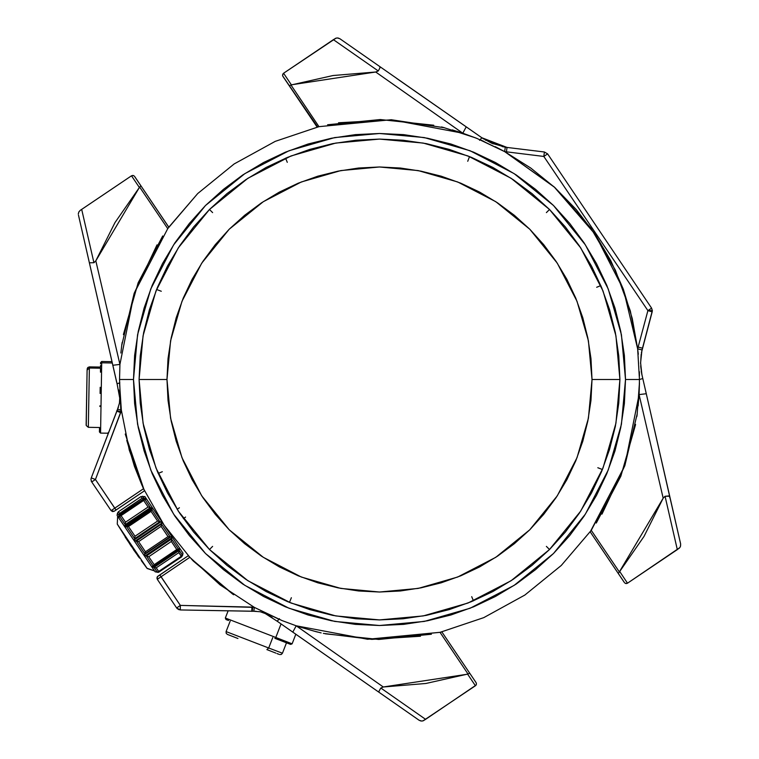 <?xml version="1.0" encoding="UTF-8"?>
<svg xmlns="http://www.w3.org/2000/svg" width="759" height="759" viewBox="0 0 759 759"><rect width="100%" height="100%" fill="white"/><g stroke="black" fill="none" stroke-linecap="round" stroke-linejoin="round"><path stroke-width="1.14" d="M183.355 518.549L185.623 517.021M177.103 509.28L179.371 507.752M125.282 434.044L144.238 490.181M233.706 594.771L191.173 558.757M309.387 115.567L282.927 76.327M157.217 576.973L157.341 579.259L156.961 577.884M625.995 583.548L627.494 583.178L626.706 583.51L627.494 583.178L619.676 571.574L627.494 583.178L677.294 549.592L665.093 496.263L663.195 498.217L643.993 536.414L618.281 573.519L590.189 531.86L624.752 465.836L639.069 394.576L663.195 498.217L619.372 571.878L591.27 530.351L624.752 465.836L639.069 394.576L639.505 379.5L625.53 379.5L621.422 424.272L608.253 470.058L585.426 514.128L553.472 553.463L514.128 585.417L470.068 608.253L424.272 621.412L379.5 625.52L334.738 621.412L288.942 608.253L244.882 585.417L205.537 553.463L173.583 514.128L150.756 470.058L137.588 424.272L133.48 379.5L134.666 355.383L138.204 331.503L144.077 308.088L152.208 285.356L162.53 263.525L174.94 242.814L189.323 223.421L205.537 205.537L223.431 189.323L242.823 174.94L263.534 162.53L285.356 152.208L308.088 144.068L331.512 138.204L355.392 134.666L379.5 133.48L403.617 134.666L427.497 138.204L450.922 144.068L473.654 152.208L495.475 162.53L516.186 174.94L535.579 189.323L553.472 205.537L569.686 223.421L584.069 242.814L596.479 263.525L606.802 285.356L614.932 308.088L620.805 331.503L624.344 355.383L625.53 379.5L624.344 403.617L620.805 427.497L614.932 450.912L606.802 473.644L596.479 495.475L584.069 516.186L569.686 535.579L553.472 553.463L535.579 569.677L516.186 584.06L495.475 596.47L473.654 606.792L450.922 614.932L427.497 620.796L403.617 624.334L379.5 625.52L355.392 624.334L331.512 620.796L308.088 614.932L285.356 606.792L263.534 596.47L242.823 584.06L223.431 569.677L205.537 553.463L189.323 535.579L174.94 516.186L162.53 495.475L152.208 473.644L144.077 450.912L138.204 427.497L134.666 403.617L133.48 379.5L119.505 379.5L119.941 364.424L119.505 379.5L133.48 379.5L137.588 334.728L150.756 288.942L173.583 244.872L205.537 205.537L244.882 173.583L288.942 150.747L334.738 137.588L379.5 133.48L424.272 137.588L470.068 150.747L514.128 173.583L553.472 205.537L585.426 244.872L608.253 288.942L621.422 334.728L625.53 379.5L639.505 379.5L637.693 348.884L623.537 289.777L595.056 234.104L554.108 186.847L504.612 151.572L476.899 138.432L462.762 133.186L391.331 119.77L318.97 126.649L275.213 141.335L234.114 163.944L197.748 193.583L167.739 228.649L134.258 293.164L119.941 364.424L95.814 260.783L139.333 187.426L131.516 175.822L81.716 209.408L93.917 262.737L89.334 262.766L78.424 215.082L117.114 383.75L119.761 398.114L119.457 403.086L117.522 409.224L91.241 477.895L95.435 479.47L120.634 412.583L116.696 411.093L120.634 412.583L120.918 411.701L116.905 410.647L120.918 411.701L121.307 410.116L117.522 409.224L121.307 410.116L119.524 382.944M91.203 480.94L91.393 481.386M119.505 379.5L120.918 411.701L95.435 479.47L91.725 481.974L90.957 479.47L91.725 481.974L111.07 510.655L143.565 488.739L142.635 486.709M555.133 187.777L590.853 228.07L615.388 270.138L630.321 311L637.693 348.884L647.901 310.659L652.218 311.816L652.37 310.659L647.901 310.659L543.871 156.43L504.612 151.572L554.563 187.264M266.162 167.454L245.925 179.589L226.979 193.64L209.493 209.493L212.653 212.653L209.493 209.493L193.649 226.969L179.589 245.925L167.464 266.162L157.379 287.49L149.428 309.71L143.688 332.594L140.235 355.933L139.068 379.5L143.09 335.753L155.956 291.001L178.261 247.937L209.493 209.493L247.937 178.261L291.001 155.946L335.753 143.081L379.5 139.068L423.256 143.081L468.009 155.946L511.073 178.261L549.516 209.493L580.749 247.937L603.054 291.001L615.919 335.753L619.932 379.5L615.919 335.753L603.054 291.001L580.749 247.937L549.516 209.493L511.073 178.261L468.009 155.946L423.256 143.081L379.5 139.068L335.753 143.081L291.001 155.946L247.937 178.261L209.493 209.493L178.261 247.937L155.956 291.001L143.09 335.753L139.068 379.5L167.027 379.5L170.576 340.838L181.951 301.285L201.666 263.231L229.265 229.256L263.24 201.657L301.295 181.942L340.838 170.576L379.5 167.027L418.171 170.576L457.715 181.942L495.769 201.657L529.744 229.256L557.343 263.231L577.058 301.285L588.434 340.838L591.982 379.5L619.932 379.5L591.982 379.5L590.957 400.325L587.893 420.951L582.827 441.178L575.806 460.808L566.888 479.66L556.167 497.543L543.748 514.289L529.744 529.744L514.298 543.748L497.553 556.167L479.66 566.888L460.817 575.796L441.178 582.827L420.96 587.893L400.335 590.948L379.5 591.973L358.675 590.948L338.049 587.893L317.822 582.827L298.192 575.796L279.34 566.888L261.457 556.167L244.711 543.748L229.265 529.744L215.262 514.289L202.843 497.543L192.122 479.66L183.204 460.808L176.183 441.178L171.117 420.951L168.052 400.325L167.027 379.5L168.052 358.675L171.117 338.049L176.183 317.822L183.204 298.192L192.122 279.34L202.843 261.457L215.262 244.711L229.265 229.256L244.711 215.252L261.457 202.833L279.34 192.112L298.192 183.204L317.822 176.173L338.049 171.107L358.675 168.052L379.5 167.027L400.335 168.052L420.96 171.107L441.178 176.173L460.817 183.204L479.66 192.112L497.553 202.833L514.298 215.252L529.744 229.256L543.748 244.711L556.167 261.457L566.888 279.34L575.806 298.192L582.827 317.822L587.893 338.049L590.957 358.675L591.982 379.5L588.434 418.162L577.058 457.715L557.343 495.769L529.744 529.744L495.769 557.343L457.715 577.058L418.171 588.424L379.5 591.973L340.838 588.424L301.295 577.058L263.24 557.343L229.265 529.744L201.666 495.769L181.951 457.715L170.576 418.162L167.027 379.5L139.068 379.5L143.09 423.247L155.956 467.999L178.261 511.063L209.493 549.507L247.937 580.739L291.001 603.054L335.753 615.919L379.5 619.932L423.256 615.919L468.009 603.054L511.073 580.739L549.516 549.507L580.749 511.063L603.054 467.999L615.919 423.247L619.932 379.5L615.919 423.247L603.054 467.999L580.749 511.063L549.516 549.507L511.073 580.739L468.009 603.054L423.256 615.919L379.5 619.932L335.753 615.919L291.001 603.054L247.937 580.739L209.493 549.507L178.261 511.063L155.956 467.999L143.09 423.247L139.068 379.5L140.235 403.067L143.688 426.406L149.428 449.29L157.379 471.51L167.284 492.506M120.852 353.03L121.952 343.874M121.962 343.818L122.171 342.337M123.413 334.586L123.499 334.083M123.508 334.064L138.147 282.822L162.72 235.954M338.561 122.74L391.805 119.789L444.641 127.787M452.184 129.865L462.051 132.948M462.108 132.967L475.969 138.053M476.121 138.119L476.709 138.356M480.039 139.722L484.062 141.449L480.039 139.722L481.88 137.768L483.227 138.679M639.391 371.73L639.486 376.113L639.391 371.73M641.402 353.068L652.218 311.816L647.901 310.659L637.693 348.884L639.505 379.5L639.069 394.576L642.285 408.437M90.957 479.489L91.014 478.777M119.856 382.792L117.057 383.76M95.814 260.783L93.917 262.737L95.814 260.783L115.017 222.586L139.637 187.122L167.739 228.649L134.258 293.164L119.941 364.424L112.768 365.259L116.393 381.075L112.768 365.259L119.941 364.424L116.725 350.563M116.241 380.449L117.114 383.75L119.524 382.887M601.953 514.099L624.828 465.628L637.218 413.902M638.158 405.97L639.021 395.325M639.031 395.259L639.486 382.688L637.057 415.126M493.056 143.802L481.88 137.768L339.833 38.747L337.319 37.95L338.647 38.159M480.086 139.741L504.612 151.572L505.295 147.161L507.031 147.398L502.154 146.582M485.314 139.979L485.864 140.311M483.568 138.906L507.012 147.398L481.88 137.768L396.9 78.528M481.88 137.768L491.509 143.157L505.295 147.161L504.612 151.572L543.871 156.43L544.421 151.999L543.871 156.43L547.581 153.935L651.611 308.163L647.901 310.659L651.611 308.163L652.37 310.659L651.611 308.163L547.581 153.935L544.421 151.999L507.031 147.398L506.481 151.838L507.031 147.398L544.421 151.999L547.581 153.935L543.871 156.43L647.901 310.659L652.37 310.659L642.475 348.21L638.158 347.053L642.475 348.21L642.057 349.908L637.693 348.884L632.247 318.486L623.234 288.951L610.777 260.688L595.056 234.104L576.299 209.579L554.763 187.445L530.75 168.014L504.612 151.572L495.21 146.658M680.595 543.994L680.396 546.518L680.586 543.918L641.981 375.136L640.662 365.81M641.222 371.132L641.953 374.984M188.744 556.176L189.835 557.343L157.341 579.259L176.686 607.94L180.291 609.913L253.8 611.27L260.214 611.773L265.318 613.528L277.272 621.194L419.158 720.244L421.681 721.05L420.363 720.841M156.961 578.007L157.948 576.157L156.961 578.007L157.341 579.259L161.05 576.755L180.395 605.435L159.798 574.905L188.298 555.683L157.417 576.66M118.357 407.156L91.241 477.895L95.435 479.47L91.725 481.974L111.07 510.655L114.173 511.253L144.523 490.788L116.023 510.01L95.435 479.47L114.78 508.151L111.07 510.655L112.512 511.604L111.07 510.655L114.173 511.253L112.512 511.604L114.097 511.31M299.255 626.811L316.057 631.64M316.114 631.659L317.556 632.019M325.213 633.774L325.715 633.879M325.734 633.879L378.722 639.505L431.387 634.268M168.764 227.226L134.571 176.354M282.889 76.27L317.623 126.971M133.015 175.452L131.516 175.822L80.283 210.376L78.841 211.989L78.31 214.085L78.822 212.017L78.31 214.085L78.841 211.989L80.283 210.376L78.86 211.951M375.705 71.991L378.229 70.966L379.804 68.187L378.229 70.966L333.353 39.677L336 38.14L283.562 73.272L291.38 84.866L375.705 71.991L462.762 133.186L391.331 119.77L318.97 126.649L290.991 85.036L333.097 75.492L375.705 71.991L378.229 70.966L333.353 39.677L283.562 73.272L282.576 75.122L283.562 73.272L282.832 74.069L283.562 73.272L291.38 84.866L289.748 85.549L290.991 85.036L318.97 126.649L317.604 126.971M474.66 137.531L442.952 127.36M442.895 127.341L441.453 126.981M433.797 125.226L380.287 119.495L327.622 124.732M157.056 244.901L134.182 293.372L121.791 345.098M641.981 375.136L642.37 376.834L641.981 375.136M590.189 531.86L624.439 582.646M449.622 643.433L476.054 682.626L441.852 631.915L440.78 632.181M291.731 631.412L419.158 720.244M421.871 721.05L423.721 720.576M679.182 548.273L680.311 546.727M680.586 543.918L669.675 496.234L665.093 496.263L677.294 549.592L679.713 547.713L627.475 583.187M383.304 687.009L380.781 688.034L379.206 690.813L380.781 688.034L425.657 719.323L423.01 720.86L475.447 685.728L467.629 674.134L383.304 687.009L296.247 625.814L367.679 639.23L440.04 632.351L468.018 673.964L425.913 683.508L383.304 687.009L380.781 688.034L425.657 719.323L476.054 685.121M177.17 608.538L176.686 607.94L180.395 605.435L254.398 607.428L220.138 584.933L189.835 557.343L163.972 524.915L189.835 557.343L220.138 584.933L254.398 607.428L282.101 620.568L296.247 625.814L367.679 639.23L440.666 632.209M163.935 524.867L143.565 488.739L163.935 524.867M163.953 524.886L167.084 529.526M161.762 521.594L163.783 524.64M591.27 530.351L561.262 565.417L524.896 595.056L483.796 617.665L440.04 632.351L483.796 617.665L524.896 595.056L561.262 565.417L591.27 530.351L619.372 571.878L618.281 573.519L624.391 582.57M168.754 227.235L197.748 193.583L234.114 163.944L275.213 141.335L318.97 126.649M162.303 471.7L158.185 473.445M287.31 162.303L285.564 158.185M591.546 266.162L579.421 245.925L565.36 226.969L549.516 209.493L546.357 212.653L549.516 209.493L532.031 193.64L513.084 179.589L492.847 167.454L471.51 157.369L449.3 149.419L426.406 143.688L403.067 140.225L379.5 139.068L355.943 140.225L332.594 143.688L309.71 149.419L287.5 157.369L266.494 167.284M596.707 287.3L600.824 285.555M492.847 591.546L513.084 579.411L532.031 565.36L549.516 549.507L546.357 546.347L549.516 549.507L565.36 532.031L579.421 513.075L591.546 492.838L601.631 471.51L609.581 449.29L615.312 426.406L618.775 403.067L619.932 379.5L618.775 355.933L615.312 332.594L609.581 309.71L601.631 287.49L591.726 266.494M471.7 596.697L473.445 600.815M167.464 492.838L179.589 513.075L193.649 532.031L209.493 549.507L212.653 546.347L209.493 549.507L226.979 565.36L245.925 579.411L266.162 591.546L287.5 601.631L309.71 609.581L332.594 615.312L355.943 618.775L379.5 619.932L403.067 618.775L426.406 615.312L449.3 609.581L471.51 601.631L492.515 591.716M597.769 467.686L602.428 469.565M467.686 161.24L469.574 156.572M161.24 291.314L156.582 289.435M291.323 597.76L289.435 602.428M637.048 415.182L636.839 416.663M635.596 424.414L635.511 424.917M635.501 424.936L620.862 476.178L596.289 523.046M420.448 636.26L371.834 639.391L323.306 633.357M321.171 632.873L314.368 631.213M232.928 594.25L193.384 561.043M193.213 560.873L191.344 558.928M142.294 485.959L141.753 484.745M141.544 484.27L134.694 467.07M134.571 466.728L126.706 440.286M121.307 410.116L129.334 450.305L143.565 488.739L129.334 450.305L121.307 410.116M638.281 354.282L637.693 348.884M663.195 498.217L665.093 496.263L669.267 495.94L670.368 499.242M680.387 546.556L680.681 545.247L680.387 546.556M669.675 496.234L646.241 393.741L639.069 394.576L646.241 393.741L642.37 376.834M476.206 138.147L474.726 137.559M337.138 37.95L335.288 38.424M339.785 38.709L338.457 38.102M641.915 374.842L640.577 362.669L641.972 350.241M639.505 379.5L642.75 378.504M336 38.14L337.319 37.95L336 38.14M379.974 66.726L379.804 68.187L379.974 66.726L339.842 38.756M451.112 125.007L462.762 133.186L466.225 126.857L462.762 133.186L476.899 138.432M479.593 140.311L481.908 137.721M419.224 720.291L420.552 720.898M423.01 720.86L421.681 721.05L423.01 720.86M378.921 691.781L379.206 690.813L378.921 691.781M307.898 633.993L296.247 625.814L292.784 632.143L296.247 625.814L282.101 620.568M279.416 618.689L277.244 621.241M179.409 609.8L178.498 609.486M278.923 619.259L254.398 607.428L253.8 611.27L254.398 607.428L252.775 607.2L252.254 611.308L252.775 607.2L251.865 607.124L251.76 611.337L251.865 607.124L180.395 605.435L176.686 607.94L180.291 609.913L180.395 605.435L180.291 609.913L256.03 611.27M279.473 622.864L277.272 621.194L278.97 619.278M177.103 608.462L177.53 608.87M157.341 579.259L176.686 607.94M80.283 210.376L81.716 209.408L93.917 262.737L89.334 262.766L112.768 365.259M78.927 211.818L80.112 210.499M157.521 576.527L157.938 576.166M189.835 557.343L161.05 576.755L159.798 574.905L157.948 576.157M116.023 510.01L114.173 511.253L116.023 510.01L114.78 508.151L143.565 488.739M167.739 228.649L139.637 187.122L140.586 186.164L139.333 187.426L131.535 175.813M132.322 175.49L133.926 175.765M134.001 175.813L133.195 175.481L134.001 175.813M133.157 175.481L132.427 175.471M168.821 227.14L140.728 185.481L140.586 186.164L140.728 185.481L134.618 176.43M282.671 75.777L282.832 74.069L282.623 75.587M282.955 76.374L317.158 127.085M626.687 583.51L625.084 583.235M625.018 583.197L625.814 583.519M625.852 583.519L626.583 583.529M476.102 682.702L476.396 683.461M476.405 683.517L476.348 684.485M475.504 685.69L476.064 685.111L475.447 685.728L467.629 674.134L469.261 673.451L468.018 673.964L440.04 632.351M476.396 684.305L476.386 683.432L476.396 684.305M476.386 683.423L476.073 682.664M476.121 685.016L476.386 684.333M476.054 682.626L441.852 631.915M266.437 614.069L272.149 617.409M108.376 432.421L107.873 433.759M118.708 389.917L119.666 396.464M114.429 372.498L114.571 373.153M166.193 528.15L167.132 529.497M268.733 647.958L226.125 631.545L268.733 647.958L272.756 637.522L268.733 647.958L282.481 653.252L268.733 647.958L266.864 649.628L268.733 647.958M237.909 638.48L227.691 634.543M275.83 637.503L225.338 618.054L275.83 637.503L281.048 623.964L275.83 637.503L292.12 643.784L275.83 637.503L274.891 638.347L275.83 637.503M228.582 620.501L226.021 619.515M290.631 644.41L274.891 638.347M228.952 635.027L229.939 635.406M232.577 636.431L234.133 637.019M275.906 653.12L266.864 649.628M277.111 653.575L278.42 654.087M278.79 654.23L277.063 653.556M89.325 368.011L89.344 366.91L89.325 368.011L100.501 368.191L89.325 368.011L88.357 427.289L89.325 368.011L87.048 370.126L89.325 368.011M100.549 365.411L100.52 367.09L89.344 366.91L87.75 367.536L87.067 369.187M101.706 362.821L101.734 361.521L101.706 362.821L112.256 362.992L101.706 362.821L100.567 433.076L101.706 362.821L100.577 363.884L101.706 362.821M100.577 363.884L100.596 362.717M99.467 431.691L99.543 427.459L88.357 427.289L86.213 425.543L87.048 370.126L86.156 425.021M100.492 368.827L100.435 372.176M100.188 387.308L100.093 393.409M99.894 405.809L99.875 406.558M86.583 399.168L86.554 400.458M86.175 423.996L86.156 424.936M118.423 511.765L117.493 513.179L118.935 515.314L119.58 513.445L118.442 511.756L141.003 496.528L142.151 498.217L141.003 496.528L118.442 511.756L119.58 513.445L142.151 498.217L144.125 498.321L142.683 496.187L144.125 498.321L145.956 499.043L144.836 499.384L150.32 507.505L152.312 508.454L151.734 509.602L159.817 521.594L161.676 522.344L161.553 524.156L170.073 536.803L171.543 536.974L171.657 539.146L178.346 549.051L179.333 548.548L179.409 549.241L152.92 567.106L152.312 566.774L153.147 566.043L146.468 556.138L144.504 555.218L144.884 553.795L136.364 541.148L134.628 540.579L134.628 538.586L126.544 526.594L125.263 526.699L125.131 524.497L119.647 516.376L118.916 517.287L118.935 515.314L117.493 513.179L117.066 515.37L155.121 571.793L158.916 572.115L181.809 556.67L182.596 555.171L181.657 556.793L158.916 572.115L155.121 571.793L158.28 572.352L181.657 556.793L158.916 572.115L181.657 556.793L183.023 553.169L182.596 555.171L182.938 553.036L149.371 503.264M178.213 549.146L179.333 548.548L178.839 552.609L181.297 556.262L158.584 571.622L181.477 556.176L178.839 552.609L156.269 567.836L158.735 571.489L181.477 556.176L158.005 571.954L157.208 572.058L154.162 567.542L152.255 566.432L178.071 549.231L176.733 549.497L154.162 564.715L153.422 565.863L154.162 564.715L176.733 549.497L171.325 541.48L148.755 556.708L154.162 564.715L148.755 556.708L171.325 541.48L171.667 538.975L146.307 556.081L145.254 555.74L171.743 537.875L171.667 538.975L146.307 556.081L148.755 556.708L146.468 556.138L153.147 566.043L178.346 549.051L171.657 539.146L171.325 541.48L176.733 549.497L178.213 549.146L153.29 565.958M144.333 496.623L144.969 496.747L144.333 496.623M154.589 571.005L147.18 568.453L141.25 560.531M134.267 550.759L133.413 549.535M154.494 570.872L147.104 568.349L154.494 570.872M119.201 517.145L120.017 516.006L143.631 500.428L121.07 515.646L125.501 522.23L148.071 507.003L143.631 500.428L145.7 499.251M151.003 511.348L128.432 526.575L134.979 536.281L157.549 521.053L151.003 511.348L151.809 509.517L125.795 526.879L152.284 509.014L126.44 526.632L128.432 526.575L151.003 511.348L157.549 521.053L159.817 521.594L151.734 509.602L151.013 511.319M161.145 526.376L138.574 541.603L145.472 551.831L168.043 536.604L161.145 526.376L161.582 524.023L136.222 541.129L135.33 541.015L161.819 523.15L161.582 524.023L136.222 541.129L138.574 541.603L161.145 526.376L168.043 536.604L170.073 536.803L161.553 524.156L161.145 526.348M155.121 571.793L117.161 515.513M134.334 540.977L130.785 535.712M121.876 522.505L124.438 526.3M137.948 546.328L141.497 551.584M158.422 516.689L159.618 518.473M149.21 503.027L144.969 496.747M131.269 546.414L117.275 524.127L147.104 568.349L117.275 524.127L117.692 516.3M129.96 544.383L131.193 546.224M125.15 536.955L133.119 548.89M136.212 553.32L138.489 556.717M138.963 557.362L137.863 555.844M182.397 555.066L181.477 556.176L182.397 555.066L179.352 550.55L182.397 555.066M182.938 553.036L144.884 496.614L141.003 496.528M157.075 572.039L156.183 571.935L157.075 572.039M152.92 567.106L179.409 549.241L179.361 550.37L153.992 567.485L152.92 567.106M170.936 536.679L144.457 554.544L170.196 536.784L171.543 536.974L171.743 537.875L145.254 555.74L144.504 555.218L144.457 554.544L170.936 536.679M160.936 521.85L134.447 539.715L134.609 538.738L159.978 521.632L161.676 522.344L161.819 523.15L135.33 541.015L134.628 540.579L134.447 539.715L160.936 521.85M151.563 507.951L125.074 525.816L125.121 524.678L150.491 507.572L152.312 508.454L125.263 526.699L125.074 525.816L151.563 507.951M118.916 517.287L118.84 516.575L145.33 498.71L118.84 516.575L118.916 515.484L144.286 498.369L145.927 499.185M117.503 513.378L117.341 514.346M119.135 514.27L118.916 515.484L144.286 498.369L142.151 498.217L119.135 514.27M121.07 515.646L119.647 516.376L125.131 524.497L125.501 522.23L121.07 515.646M144.836 499.384L143.631 500.428L148.071 507.003L150.32 507.505L144.836 499.384M125.244 523.312L125.121 524.678L150.491 507.572L148.071 507.003L125.501 522.23L125.244 523.312M128.432 526.575L126.544 526.594L134.628 538.586L134.979 536.281L128.432 526.575M134.779 537.457L134.609 538.738L159.978 521.632L157.549 521.053L134.979 536.281L134.779 537.457M138.574 541.603L136.364 541.148L144.884 553.795L145.472 551.831L138.574 541.603M145.206 552.913L144.827 553.899L170.196 536.784L168.043 536.604L145.472 551.831L145.206 552.913M178.849 552.59L179.361 550.37L153.992 567.485L157.208 572.058L158.584 571.622L156.269 567.836L154.162 567.542L156.269 567.836L178.839 552.609M126.231 538.529L139.675 558.15L133.423 549.544M641.943 374.946L640.738 366.939M640.587 363.703L641.194 354.368M230.148 621.109L226.125 631.545L226.173 633.253L227.415 634.439M228.032 611.033L225.338 618.054L225.973 619.505M295.792 634.239L292.12 643.784L290.678 644.419M286.902 641.772L282.481 653.252L281.304 654.495L279.587 654.533M111.953 361.682L101.734 361.521L100.596 362.622M108.082 433.199L100.567 433.076L99.467 431.947M144.362 499.593L120.017 516.006M181.657 556.072L158.422 571.745"/></g></svg>
